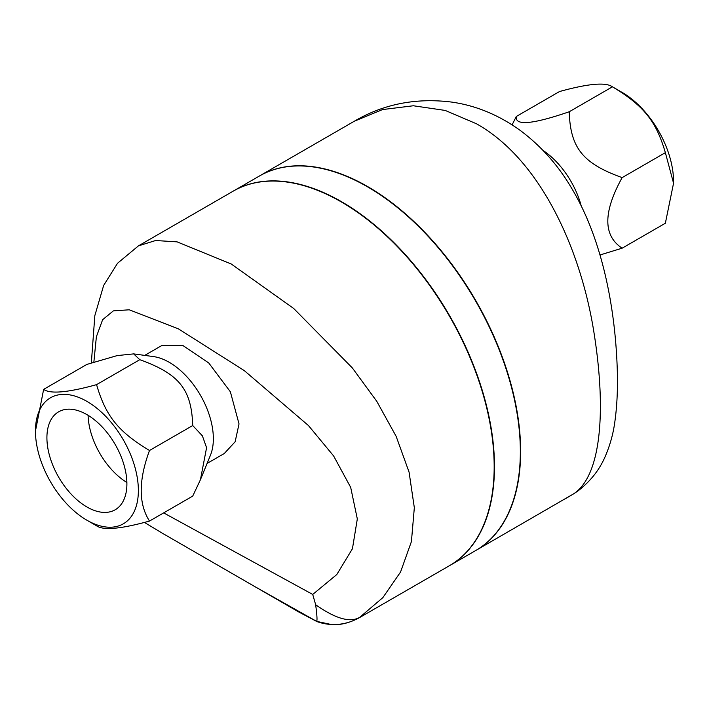 <?xml version="1.0" encoding="UTF-8"?>
<svg xmlns="http://www.w3.org/2000/svg" width="709" height="709" viewBox="0 0 709 709"><rect width="100%" height="100%" fill="white"/><g stroke="black" fill="none" stroke-linecap="round" stroke-linejoin="round"><path stroke-width="1.06" d="M543.129 150.512A62.374 36.017 60 0 1 581.238 205.982M512.111 124.864L516.285 116.489C514.823 125.945 532.468 124.376 569.221 111.765C570.346 147.977 582.798 163.46 622.148 177.613C603.04 212.168 603.04 235.689 622.148 248.185L600 254.983M622.148 248.185L665.361 223.238L673.55 183.223L665.361 152.657C656.153 121.115 643.701 105.623 612.434 86.817C605.823 82.022 588.178 83.6 559.498 91.541L516.285 116.489M569.221 111.765L612.434 86.817L622.094 92.392A72.779 42.017 60 0 1 673.55 181.522L673.55 183.223M622.148 177.613L665.361 152.657M88.102 415.323A56.56 32.649 -120 0 0 126.884 482.492M86.906 414.614A56.56 32.649 60 0 1 123.853 464.457A56.56 32.649 60 0 1 115.186 509.771A56.56 32.649 60 0 1 86.906 506.97A56.56 32.649 60 0 1 49.958 457.137A56.56 32.649 60 0 1 58.634 411.814A56.56 32.649 60 0 1 86.906 414.614M133.673 353.888L153.507 356.592A62.374 36.017 60 0 1 169.247 362.326A62.374 36.017 60 0 1 210.449 455.222L200.434 479.718L206.576 447.716L202.393 435.849L192.715 425.542C191.581 389.33 179.129 373.838 139.779 359.693L133.673 353.888L117.145 355.599L86.852 364.426L43.639 389.374C50.25 394.169 67.896 392.591 96.566 384.641C105.774 416.192 118.226 431.684 149.502 450.49C138.468 480.383 138.468 503.913 149.502 521.062C120.822 529.011 103.177 530.589 96.566 525.794L86.906 520.22A72.779 42.017 -120 0 0 138.37 490.504A72.779 42.017 -120 0 0 86.906 401.374A72.779 42.017 -120 0 0 35.45 431.09A72.779 42.017 -120 0 0 86.906 520.22L96.566 525.794M149.502 521.062L192.715 496.114L200.434 479.718M35.45 431.09L43.639 389.374M192.715 425.542L149.502 450.49M139.779 359.693L96.566 384.641M144.716 355.395L161.918 345.46L182.94 345.567L208.721 362.928L230.372 391.793L239.03 423.902L235.131 441.778L224.292 453.503L207.09 463.438M475.704 550.538A216.245 124.846 -120 0 0 475.854 550.45L574.006 493.615A49.905 15.784 -121.9 0 1 573.563 493.863L565.463 498.719M578.987 490.176L573.563 493.863C600.656 476.306 606.62 413.072 594.186 333.948C581.265 250.117 540.71 159.773 476.528 123.8L445.181 110.427L413.356 105.765L382.576 109.567L354.385 121.195C383.666 103.984 416.148 97.62 451.828 102.105C476.058 105.57 498.923 115.053 520.424 130.571C541.41 146.267 558.754 165.95 572.447 189.613C602.934 241.14 614.969 308.982 617.14 365.933C617.956 386.263 617.211 404.715 614.916 421.297C613.32 433.527 610.05 445.332 605.114 456.711C599.433 469.881 590.464 481.225 578.207 490.761L574.015 493.606M475.854 550.45A216.245 124.846 -120 0 0 509 377.17A216.245 124.846 -120 0 0 367.732 186.618A216.245 124.846 -120 0 0 259.609 175.903A216.245 124.846 -120 0 0 259.467 175.992M91.567 359.702A58.218 33.669 0 0 0 91.567 359.817L94.838 315.611L103.647 285.452L117.543 263.261L138.45 245.863L155.625 240.519L177.09 241.858L231.285 264.023L293.694 308.486L352.364 367.953L376.807 401.365L396.154 436.363L409.075 472.123L414.331 507.706L411.415 541.587L400.541 572.039L382.869 597.607L359.8 617.273C350.246 622.936 335.534 618.753 315.656 604.724C317.029 615.173 317.357 620.712 316.622 621.359L331.475 624.549C340.019 625.267 349.183 623.06 358.976 617.938L359.8 617.273A49.905 49.869 120 0 1 316.888 621.554L299.109 612.177L199.495 554.642M315.656 604.724L312.722 594.443L163.664 512.891M93.863 362.131L96.38 336.766L102.637 319.697L113.36 310.879L129.268 309.798L178.402 328.843L244.286 370.612L308.468 425.568L333.647 455.984L350.689 487.393L357.318 518.926L352.435 548.757L336.793 574.538L312.722 594.443M138.45 245.863L233.146 191.182A216.245 124.846 60 0 1 449.391 316.037A216.245 124.846 60 0 1 449.391 565.729L359.064 617.876M162.246 533.159L255.036 586.724L316.622 621.359M255.036 586.724L299.109 612.177M449.683 565.56L475.562 550.618A216.245 124.846 -120 0 0 520.344 451.633A216.245 124.846 -120 0 0 425.958 234.005A216.245 124.846 -120 0 0 259.317 176.071L233.438 191.013A216.245 124.846 60 0 1 400.08 248.948A216.245 124.846 60 0 1 494.474 466.566A216.245 124.846 60 0 1 449.683 565.56A216.245 124.846 60 0 1 449.533 565.649M91.567 359.817A58.218 33.669 0 0 0 91.789 362.795M259.609 175.903L354.367 121.195M91.567 360.163L91.576 362.866M162.255 533.159L144.397 522.4"/></g></svg>
